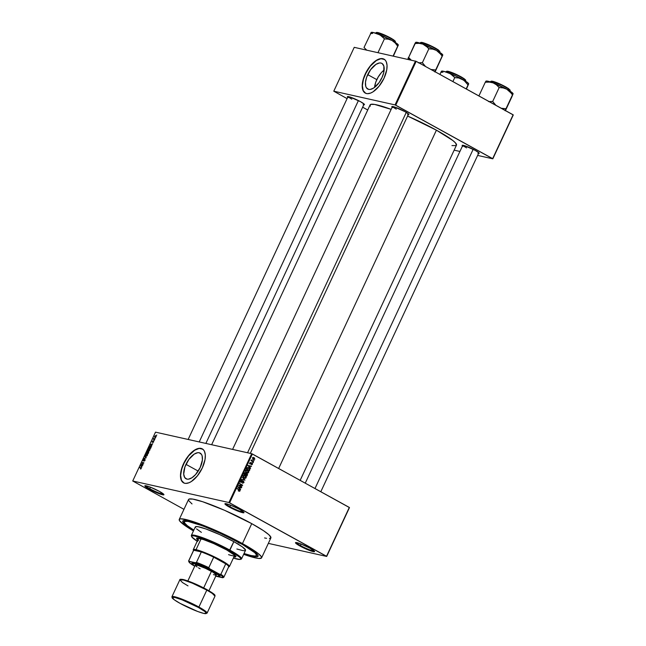 <?xml version="1.0" encoding="UTF-8"?>
<svg xmlns="http://www.w3.org/2000/svg" width="646" height="646" viewBox="0 0 646 646"><rect width="100%" height="100%" fill="white"/><g stroke="black" fill="none" stroke-linecap="round" stroke-linejoin="round"><path stroke-width="0.97" d="M296.223 542.551A9.973 1.219 -155 0 0 300.43 545.555L299.93 545.991A10.53 1.284 25 0 1 295.634 542.575A10.53 1.284 25 0 1 310.137 548.276L301.149 544.061L296.958 542.68L295.48 542.793L299.93 545.991L310.54 550.812L314.586 551.474L310.137 548.276A10.53 1.284 25 0 1 314.57 551.401A10.53 1.284 25 0 1 309.918 550.586A10.53 1.284 25 0 1 299.93 545.991L300.43 545.555A9.973 1.219 25 0 1 296.223 542.551M145.576 485.719A9.973 1.219 -155 0 0 149.783 488.715L149.283 489.159A10.53 1.284 25 0 1 144.987 485.744A10.53 1.284 25 0 1 159.497 491.445L150.51 487.229L146.311 485.849L144.841 485.962L149.283 489.159L159.901 493.98L163.947 494.634L159.497 491.445A10.53 1.284 25 0 1 163.922 494.57A10.53 1.284 25 0 1 159.279 493.754A10.53 1.284 25 0 1 149.283 489.159L149.783 488.715A9.973 1.219 25 0 1 145.576 485.719M225.648 503.638A9.973 1.219 -155 0 0 229.855 506.642L229.354 507.078A10.53 1.284 25 0 1 225.058 503.662A10.53 1.284 25 0 1 239.561 509.363L230.582 505.148L226.383 503.767L224.905 503.88L229.354 507.078L239.973 511.898L244.01 512.561L239.561 509.363A10.53 1.284 25 0 1 243.994 512.488A10.53 1.284 25 0 1 239.343 511.672A10.53 1.284 25 0 1 229.354 507.078L229.855 506.642A9.973 1.219 25 0 1 225.648 503.638M379.929 81.396A7.356 3.545 118.9 0 1 380.341 80.427A7.356 3.545 118.9 0 1 381.923 77.778L379.8 81.735M384.144 70.034A14.648 7.058 -61.1 0 0 376.804 79.636L367.703 74.621A14.648 7.058 118.9 0 1 381.883 63.381A14.648 7.058 118.9 0 1 381.907 77.803L379.016 82.72L373.646 88.05L370.166 89.447L368.664 89.39L366.411 87.775L365.749 86.281L365.483 82.212L366.637 77.221L370.594 69.703L375.972 64.374L379.444 62.977L380.954 63.033L382.222 63.599L383.861 66.142L383.724 72.635L381.907 77.803A14.648 7.058 118.9 0 1 367.736 89.043A14.648 7.058 118.9 0 1 367.703 74.621L376.804 79.636A14.648 7.058 -61.1 0 0 374.567 87.404L375.738 82.236L378.136 77.1L381.415 72.586L384.144 70.034M384.087 59.182A19.388 9.343 -61.1 0 0 365.402 74.104L365.232 74.015A19.388 9.343 118.9 0 1 383.999 59.141A19.388 9.343 118.9 0 1 384.039 78.223L386.768 69.752L387.035 65.27L386.243 61.725L385.153 60.038L382.771 58.673L379.695 58.818L376.174 60.449L370.174 66.037L364.481 75.735L362.834 80.847L362.204 85.555L362.382 88.268L363.52 91.425L365.62 93.274L367.461 93.686L370.723 93.04L373.097 91.789L379.097 86.201L384.039 78.223A19.388 9.343 118.9 0 1 365.273 93.097A19.388 9.343 118.9 0 1 365.232 74.015L365.402 74.104A19.388 9.343 -61.1 0 0 365.361 93.145M185.975 464.345A14.648 7.058 118.9 0 1 200.147 453.112A14.648 7.058 118.9 0 1 200.179 467.526L195.568 474.576L191.91 477.774L188.438 479.171L186.928 479.114L184.683 477.499L183.706 474.132L184.909 466.945L188.866 459.427L194.236 454.098L197.716 452.701L199.218 452.757L201.471 454.372L202.133 455.866L202.4 459.936L200.179 467.526A14.648 7.058 118.9 0 1 186 478.767A14.648 7.058 118.9 0 1 185.975 464.345L198.209 471.095L185.975 464.345M202.351 448.913A19.388 9.343 -61.1 0 0 183.674 463.828L183.504 463.739A19.388 9.343 118.9 0 1 202.271 448.865A19.388 9.343 118.9 0 1 202.311 467.946L205.032 459.476L205.307 454.994L204.516 451.449L203.417 449.761L201.043 448.397L197.959 448.542L194.446 450.173L188.446 455.761L182.753 465.459L180.565 473.784L180.654 477.992L181.792 481.149L183.892 482.998L185.733 483.41L188.987 482.764L191.369 481.512L197.361 475.924L202.311 467.946A19.388 9.343 118.9 0 1 183.545 482.82A19.388 9.343 118.9 0 1 183.504 463.739L183.674 463.828A19.388 9.343 -61.1 0 0 183.626 482.869M462.891 145.277A8.866 1.082 -155 0 0 466.614 147.902A8.866 1.082 25 0 1 462.891 145.277M462.488 145.972A9.415 1.147 25 0 1 462.27 145.285A9.415 1.147 25 0 1 475.246 150.389L464.482 145.657L462.253 145.293L462.867 146.303M392.566 106.501A8.866 1.082 -155 0 0 396.297 109.134A8.866 1.082 25 0 1 392.566 106.501M392.162 107.196A9.415 1.147 25 0 1 391.952 106.509A9.415 1.147 25 0 1 404.929 111.613L394.165 106.881L391.936 106.517L392.55 107.527M348.129 96.553A8.866 1.082 -155 0 0 351.86 99.185A8.866 1.082 25 0 1 348.129 96.553M347.726 97.247A9.415 1.147 25 0 1 347.508 96.569A9.415 1.147 25 0 1 360.492 101.664L349.728 96.932L347.5 96.569L348.113 97.578M230.557 505.14L229.855 506.642L230.557 505.14M150.486 487.221L149.783 488.715L150.486 487.221M301.125 544.053L300.43 545.555L301.125 544.053M184.909 520.506A39.89 4.861 -155 0 0 185.136 521.29M193.711 530.366A41.554 5.063 25 0 1 183.303 520.66A41.554 5.063 25 0 1 240.57 543.157L253.216 550.917L257.213 554.268L258.125 555.778L256.777 556.787L254.12 556.586L243.93 553.784A41.554 5.063 25 0 0 258.053 555.512A41.554 5.063 25 0 0 240.57 543.157L212.122 529.405L190.659 521.597L184.053 520.514L182.705 521.524L185.943 525.133L193.711 530.366M261.59 557.853L270.884 537.916A45.43 5.539 -155 0 0 251.746 523.648L242.452 543.585A45.43 5.539 25 0 1 261.59 557.853A45.43 5.539 25 0 1 243.663 554.333L255.275 557.869L258.909 558.467L261.549 557.926L261.339 556.634L258.101 553.428L242.452 543.585L251.746 523.648L224.63 510.332L202.747 501.756L192.855 499.1L189.076 499.067L188.584 499.439L188.785 500.731L192.024 503.937M456.439 145.221L455.495 142.919L452.83 140.505L436.413 130.177L278.66 468.463L436.413 130.177L407.602 116.054A47.642 5.806 -155 0 1 436.413 130.177A47.642 5.806 -155 0 1 456.488 145.14L300.18 480.333M349.47 507.595L326.698 556.44L268.34 543.375L326.698 556.44L349.316 507.425L326.537 556.263L229.613 502.814L252.384 453.977L349.47 507.595M251.69 453.686L228.918 502.523L132.729 480.995L155.5 432.15L251.69 453.686L349.316 507.425L326.698 556.44L228.918 502.523L229.613 502.814L252.384 453.977L251.69 453.686L155.5 432.15L132.729 480.995L228.918 502.523L251.69 453.686M156.074 436.712L156.154 435.937L155.508 435.646L154.531 437.011L155.807 437.116L155.767 435.662L154.66 436.389L154.951 437.431L156.074 436.712M154.838 439.312L153.877 439.03L153.829 438.335L153.32 439.32L154.685 439.627L153.829 438.335L153.32 439.32L154.838 439.312M153.7 441.799L153.53 440.927L152.416 441.961L152.924 440.855L152.133 441.985L152.521 442.284L153.498 441.258L152.9 442.478L153.53 442.106L153.611 440.935L152.456 441.977L153.005 440.855L152.335 442.3L153.336 441.315L152.9 442.478L153.7 441.799M151.043 447.444L151.18 446.402L150.211 446.015L148.725 447.953L150.607 448.372L151.043 447.444L150.647 446.031L149.412 446.564L148.725 447.953L150.607 448.372L151.043 447.444M148.637 452.596L148.725 451.611L147.425 451.425L146.295 453.161L148.176 453.581L148.54 451.506L147.635 451.409L146.295 453.161L148.176 453.581L148.637 452.596M146.262 457.691L144.849 456.27L145.964 457.812L143.8 458.515L146.262 457.691L144.849 456.27L145.964 457.812L143.8 458.515L146.262 457.691M143.105 464.458L141.603 464.119L143.888 462.778L142.007 462.358L143.372 463.012L141.078 464.353L142.96 464.773L141.603 464.119L143.735 463.117L142.007 462.358L143.372 463.012L141.078 464.353L143.105 464.458M140.893 468.956L141.248 467.752L139.536 467.656L141.062 468.051L140.602 469.061L141.256 468.487L140.965 467.623L139.536 467.656L141.062 468.051L140.473 468.721L140.893 468.948M141.87 467.115L141.434 466.711L142.79 465.136L140.44 465.726L141.87 467.115M145.1 460.235L144.865 459.12L143.291 460.501L144.042 459.023L142.984 460.558L143.452 460.873L144.874 459.443L143.977 461.147L144.857 460.663L145.019 459.128L143.396 460.566L144.155 459.031L143.146 459.863L143.242 460.881L144.874 459.443L143.977 461.147L145.1 460.235M146.707 456.108L147.595 454.598L146.86 453.799L145.318 455.43L145.754 456.229L146.707 456.108L147.425 455.26L147.03 453.823L145.495 454.832L145.915 456.278L146.707 456.108M149.129 450.9L150.017 449.511L149.291 448.59L147.748 450.222L148.031 450.94L149.129 450.9L149.848 450.052L149.46 448.615L147.926 449.616L148.338 451.061L149.129 450.9M151.842 445.724L151.406 445.328L152.763 443.745L150.252 444.674L151.689 446.063L151.406 445.328L152.763 443.745L150.252 444.674L151.842 445.724M154.41 440.217L153.998 440.475L154.41 440.217M155.428 438.045L155.008 438.295L155.428 438.045M156.816 435.049L156.405 435.307L156.816 435.049M183.965 509.331L132.729 480.995L183.965 509.331M254.185 460.437L253.612 460.517L254.185 460.437M253.167 462.609L252.594 462.689L253.167 462.609M250.6 468.124L249.84 467.357L250.349 466.259L251.52 466.146L248.072 465.516L250.446 468.455L249.84 467.357L250.349 466.259L251.52 466.146L248.072 465.516L250.6 468.124M246.506 470.11L247.668 470.401L245.569 470.781L246.562 472.864L247.999 473.05L248.742 471.871L247.806 470.482L246.102 470.223L245.504 470.934L245.658 472.056L247.733 473.114L246.594 472.88M244.075 475.327L245.238 475.609L243.138 475.989L244.131 478.08L245.819 478.129L246.223 476.651L244.705 475.383L243.219 475.844L243.227 477.265L244.995 478.339L244.164 478.097L245.302 478.323L246.191 477.677L246.158 476.514L244.592 475.359M242.129 480.559L240.796 481.02L241.184 482.376L243.332 481.504L243.542 482.425L242.379 483.143L243.873 482.651L244.01 482.005L243.001 481.068L241.426 482.102L241.144 481.205L242.129 480.559L241.039 480.664L240.692 481.714L241.338 482.441L243.001 481.448L243.55 481.714L242.573 483.232L243.873 482.651L243.469 481.181L241.346 482.061L241.144 481.205L242.016 480.899L241.822 480.446M240.627 489.507L239.868 488.739L240.377 487.649L241.547 487.528L238.099 486.898L240.474 489.838L239.868 488.739L240.377 487.649L241.547 487.528L238.099 486.898L240.627 489.507M239.585 491.275L239.965 490.104L237.348 488.513L239.69 490.322L238.778 491.073L240.029 490.895L239.367 489.628L237.203 488.836L239.618 490.225L238.778 491.073L239.585 491.275L238.778 491.073M241.862 486.85L239.48 485.534L242.646 485.17L239.674 483.531L241.911 485.162L238.745 485.526L241.717 487.165L239.48 485.534L242.492 485.509L239.674 483.531L241.911 485.162L238.745 485.526L241.862 486.85M245.02 480.083L242.508 477.442L244.592 480.067L241.459 479.695L245.02 480.083L242.508 477.442L244.592 480.067L241.459 479.695L245.02 480.083M245.577 472.888L244.422 473.348L243.962 474.334L246.934 475.973L247.547 474.463L246.974 473.542L244.915 472.824L243.962 474.334L246.934 475.973L247.394 474.996L246.974 473.542L246.037 473.575L245.327 472.799M248.855 467.809L247.095 467.761L246.392 469.125L249.364 470.764L249.937 469.028L248.855 467.809L247.289 467.607L246.392 469.125L249.364 470.764L249.8 469.836L248.169 467.534M252.126 463.061L250.608 463.707L250.188 463.069L251.181 462.601L250.22 462.988L250.503 464.046L251.803 463.384L251.262 463.263L252.037 463.408L252.174 464.022L251.415 464.603L252.473 464.216L252.376 463.255L251.665 462.964L250.608 463.707L251.181 462.601L250.777 462.52L250.163 463.142L250.785 464.127L252.101 463.457L251.415 464.603L251.859 464.684L252.473 464.216L251.9 462.972M253.587 461.704L251.609 460.033L251.77 460.703L251.278 460.824L253.442 462.019L252.497 461.502L253.587 461.704L252.053 460.784L251.819 459.871L251.278 460.824L253.587 461.704M254.112 457.61L252.602 457.885L253.313 459.387L254.847 459.12L254.015 457.554L252.554 457.998L253.507 459.484L254.847 459.12L253.636 457.416M415.491 61.047L395.045 104.902L333.78 91.191L354.234 47.336L416.185 61.338L513.118 114.786L492.664 158.641L395.74 105.193L416.185 61.338L513.271 114.964L492.825 158.819L477.636 155.42L492.825 158.819L513.118 114.786L492.825 158.819L395.045 104.902L395.74 105.193L416.185 61.338L354.234 47.336L333.78 91.191L395.045 104.902L415.491 61.047M367.727 109.998L362.648 107.196L367.727 109.998M347.088 98.62L333.78 91.191L347.088 98.62M459.928 151.455L454.146 150.163L459.928 151.455M363.149 104.628L364.352 104.717L364.263 104.184L360.492 101.664A9.415 1.147 25 0 1 364.457 104.466A9.415 1.147 25 0 1 363.795 104.741M407.594 114.576L408.789 114.665L408.708 114.132L404.929 111.613A9.415 1.147 25 0 1 408.894 114.415A9.415 1.147 25 0 1 408.232 114.689M477.911 153.352L479.106 153.441L479.025 152.908L475.246 150.389A9.415 1.147 25 0 1 479.211 153.183A9.415 1.147 25 0 1 478.549 153.465M451.95 145.576L455.923 145.608M211.646 444.723L370.118 104.87A47.642 5.806 -155 0 1 391.153 109.368L374.656 104.434L370.683 104.402L370.061 105.371L370.384 106.138M264.569 537.94L266.564 538.328M269.471 538.546L270.94 537.44L268.857 534.718L263.406 530.624L251.746 523.648A45.43 5.539 -155 0 0 188.535 499.519L179.241 519.449A45.43 5.539 25 0 1 242.452 543.585L215.328 530.269L200.058 524.019L187.881 520.006L180.662 518.827L179.289 519.376L179.491 520.66L184.554 525.238L193.453 530.923A45.43 5.539 25 0 1 179.241 519.449M314.206 550.941A9.973 1.219 25 0 1 300.43 545.555A9.973 1.219 -155 0 0 314.206 550.941M163.567 494.101A9.973 1.219 25 0 1 149.783 488.715A9.973 1.219 -155 0 0 163.567 494.101M243.631 512.028A9.973 1.219 25 0 1 229.855 506.642A9.973 1.219 -155 0 0 243.631 512.028M239.682 490.694L238.77 490.912M238.762 489.716L237.219 488.796L239.367 489.628L238.697 489.66M239.609 490.807L240.029 490.895L239.609 490.807M238.955 490.653L238.511 491.041M240.457 487.326L241.394 487.859L239.303 487.407L240.457 487.326M239.278 488.61L239.868 488.739L239.278 488.61M238.108 487.165L238.907 487.318L238.108 487.165M239.569 488.441L237.994 487.132L239.981 487.56L238.907 487.318L239.981 487.56L239.569 488.441L238.996 488.319L239.569 488.441L238.342 487.213L239.981 487.56L239.569 488.441M239.537 483.814L242.646 485.17L239.537 483.814M241.459 485.17L238.85 485.291L241.459 485.17M238.81 485.388L239.48 485.534L238.81 485.388M238.762 485.485L240.788 486.608L238.762 485.485M242.113 481.205L243.332 481.504M241.321 481.746L240.11 482.134M241.144 481.205L242.016 480.899M240.764 481.932L241.346 482.061L240.764 481.932M243.469 481.181L242.541 481.278M243.913 479.913L241.467 479.671L243.913 479.913M241.612 479.372L244.592 480.067L241.612 479.372M245.238 475.609L244.164 475.367L245.084 476.272M245.69 476.409L246.158 476.514L245.69 476.409M245.787 477.58L244.285 477.765L243.098 476.086L244.35 475.682L243.55 475.504L245.084 475.924L245.843 477.483L243.469 477.58L244.285 477.765L243.397 476.562L244.35 475.682L245.771 476.522L245.787 477.588M245.117 477.434L244.228 478.088L245.302 478.323M244.123 478.097L244.745 477.895M244.842 475.9L244.035 475.303M244.01 475.682L243.276 475.448M243.574 477.677L244.285 477.765M244.503 472.646L244.963 473.332M245.73 473.51L245.343 474.697L244.059 474.124L245.472 473.235L245.343 474.697L243.978 474.301L245.343 474.697L244.454 474.212L245.73 473.51M246.974 473.542L246.037 473.575M244.616 474.648L245.658 475.23L244.616 474.648M244.713 473.655L245.472 473.235M246.74 475.464L245.585 474.18L246.829 473.865L246.74 475.464L245.69 474.891L246.215 473.898L246.966 473.962L246.74 475.464M245.569 473.55L246.829 473.865M247.547 472.226L246.554 472.888L247.733 473.114L248.621 472.46L248.589 471.305L247.022 470.143M247.668 470.401L246.594 470.159L247.515 471.063M248.121 471.2L248.589 471.305L248.121 471.2M248.217 472.371L246.812 472.606L245.528 470.877L246.78 470.474L245.981 470.296L247.515 470.708L248.274 472.274L245.9 472.371L246.715 472.549L245.827 471.346L246.78 470.474L248.201 471.314L248.217 472.379M247.176 472.678L246.659 472.872L247.733 473.114M247.273 470.692L246.465 470.094M246.441 470.474L245.706 470.231M245.997 472.468L246.715 472.549M248.088 470.013L246.409 469.085L249.162 470.256L246.489 468.907L247.418 468.019L246.974 467.922L249.372 468.649L249.162 470.256L248.088 470.013M247.418 468.019L249.413 468.697L249.162 470.256L246.885 468.996L247.571 467.922L248.702 468.124M250.43 465.944L251.367 466.477L249.275 466.024L250.43 465.944M249.251 467.228L249.84 467.357L249.251 467.228M248.08 465.774L248.88 465.936L248.08 465.774M249.542 467.058L247.959 465.75L249.954 466.178L248.88 465.936L249.954 466.178L249.542 467.058L248.314 465.831L249.954 466.178L249.542 467.058M252.174 464.022L251.649 464.304M251.851 463.368L251.278 463.239M250.462 463.384L249.429 463.804M250.535 463.15L251.076 462.94M250.882 462.891L250.357 462.778M251.052 462.819L251.391 463.973M251.617 460.033L252.085 460.138L251.617 460.033M251.536 460.251L251.94 460.34L251.536 460.251M251.375 460.63L252.053 460.784L251.375 460.63M250.979 460.541L252.465 461.082L251.286 460.784M253.313 459.387L253.821 459.589M253.708 457.941L252.513 457.538M253.054 459.379L253.644 459.088M254.54 458.943L253.458 459.072L252.562 457.99L253.983 457.933L254.54 458.943L252.723 458.902L253.458 459.072L252.909 458.062L253.983 457.933L254.322 459.177L252.659 458.951M252.909 458.062L253.983 457.933M238.342 487.213L239.036 487.375M244.35 475.682L245.084 475.924M246.78 470.474L247.515 470.708M248.314 465.831L249.009 465.992M253.878 459.233L253.458 459.072M140.755 467.93L139.689 467.341L140.755 467.93M141.256 468.487L140.965 467.623M140.44 465.726L141.442 466.695L142.79 465.136L140.44 465.726M141.264 466.557L140.57 465.911L141.87 465.782L141.458 466.662L140.57 465.911L141.676 465.677L141.264 466.557M142.378 464.644L141.24 464.014L142.378 464.644M143.081 462.948L142.007 462.358L143.081 462.948M142.669 464.708L141.603 464.119L142.669 464.708M144.874 459.443L144.898 460.162M143.396 460.566L143.372 459.904M146.182 457.861L145.73 457.61L146.182 457.861M145.778 457.198L144.696 456.601L145.778 457.198M146.876 454.138L147.393 455.325L146.061 455.963L145.713 454.873L146.456 454.154L147.199 455.212L146.061 455.963L146.513 456.205L145.834 455.874L145.495 454.832L146.392 454.178L147.595 454.501M147.554 454.291L147.03 453.823M147.869 451.837L147.635 451.409M147.231 453.016L147.732 453.484L146.666 452.894L147.522 451.732L147.861 452.208L147.231 453.016L148.192 453.549L146.666 452.894L147.49 451.724L147.231 453.016M148.104 453.217L147.45 453.064L148.217 453.492L147.45 453.064L148.386 451.829L148.297 453.322L147.45 453.064L148.354 451.82L148.104 453.217M149.307 448.93L149.824 450.109L148.491 450.747L148.144 449.664L148.814 448.97L149.307 448.93L149.63 450.004L148.491 450.747L148.943 450.997L148.265 450.666L147.926 449.616L148.814 448.97L150.025 449.285M149.985 449.083L149.46 448.615M149.606 446.677L151.253 446.766L150.898 446.572L150.534 448.001L149.097 447.678L150.163 448.267L149.097 447.678L150.502 446.346L150.97 446.717L150.728 448.114L149.097 447.678L149.606 446.677M151.091 446.273L150.647 446.031L151.091 446.273M151.414 445.312L150.252 444.674L151.414 445.312M151.237 445.175L150.542 444.529L151.842 444.391L151.43 445.28L150.542 444.529L151.649 444.287L151.237 445.175M153.498 441.258L153.514 441.735M152.278 441.501L152.335 442.3M152.456 441.977L152.472 441.533M154.539 439.595L153.465 439.005L154.539 439.595M154.693 439.611L153.683 439.054L154.693 439.611M155.097 437.116L154.66 436.389L155.629 435.985L156.049 436.753L155.097 437.116L154.846 436.446L155.629 435.985L155.533 437.059L154.846 436.446M146.061 455.963L146.464 456.221M148.491 450.747L148.895 451.013M155.629 435.985L155.88 436.656M202.884 449.236L199.218 448.421L194.616 450.262L188.616 455.858L184.514 462.132L181.712 468.988L180.646 475.375L181.469 480.325L184.062 483.087M384.62 59.513L380.946 58.697L376.343 60.538L370.344 66.134L366.242 72.409L363.448 79.264L362.374 85.652L363.197 90.602L365.789 93.363M238.148 542.616L240.078 543.359L238.148 542.616M234.11 556.472A21.609 2.632 -155 0 0 235.822 556.456M198.306 540.589L196.626 538.716L197.321 538.191L203.409 539.555L213.818 543.633L226.714 549.964A21.609 2.632 25 0 1 235.814 556.755A21.609 2.632 25 0 1 233.884 556.965M195.463 527.685L195.633 526.668L197.942 526.692L205.921 528.969L219.777 534.638L233.852 541.655L229.903 550.134A27.697 3.375 -155 0 0 203.603 538.037A27.697 3.375 -155 0 0 191.377 535.881L191.644 536.6A27.148 3.311 25 0 1 203.635 538.716A27.148 3.311 25 0 1 229.395 550.57L233.852 541.655A27.697 3.375 -155 0 0 195.31 526.942L191.361 535.413A27.697 3.375 25 0 1 229.903 550.134A27.697 3.375 25 0 1 241.572 558.83A27.697 3.375 25 0 1 240.756 559.21M197.208 541.227A27.148 3.311 25 0 1 191.644 536.6M191.596 536.285A27.697 3.375 25 0 1 191.361 535.413M239.763 542.979L239.763 542.979A39.89 4.861 25 0 1 256.567 555.512A39.89 4.861 25 0 1 244.043 553.525L251.028 555.528L255.323 556.061L256.615 555.092L254.79 552.701L242.67 544.61L223.048 534.517L202.537 525.804L188.059 521.427L184.732 521.403L184.481 522.856L187.324 525.674L193.832 530.116A39.89 4.861 25 0 1 184.263 521.79A39.89 4.861 25 0 1 239.763 542.979M234.522 555.584L234.127 554.623A19.945 2.431 25 0 1 234.538 555.552A19.945 2.431 25 0 1 228.547 554.648M193.525 550.618A19.388 2.366 25 0 1 193.703 550.231A19.388 2.366 -155 0 0 193.55 550.392A19.945 2.431 25 0 1 193.275 549.657L198.387 538.691A19.945 2.431 25 0 1 199.339 538.409M241.572 558.83L245.52 550.36A27.697 3.375 -155 0 0 233.852 541.655L242.282 546.831L245.553 550.069L244.656 550.739L242.888 550.61L236.856 548.995M201.391 532.369L196.546 528.888M240.482 559.379L241.208 559.121A27.697 3.375 -155 0 0 229.903 550.134L229.395 550.57A27.148 3.311 25 0 1 240.482 559.379A27.148 3.311 25 0 1 233.359 558.087L239.989 559.468L240.869 558.806L239.626 557.183L231.381 551.676L218.025 544.804L204.063 538.877L194.212 535.897L191.951 535.881L191.781 536.874L197.587 541.469M197.733 540.113A21.609 2.632 25 0 1 196.65 538.489A21.609 2.632 25 0 1 226.714 549.964L235.37 555.746L235.564 556.965L233.763 556.949M196.86 538.215L198.54 540.096M233.989 556.448L236.024 556.295M232.641 555.73L231.769 555.56M198.411 538.659L199.566 538.425M196.877 538.288A21.609 2.632 -155 0 0 197.959 539.612M509.662 89.891L507.95 88.219L501.926 84.909L492.212 81.42L501.789 85.167L508.014 88.583L509.831 90.319A10.53 1.284 -155 0 0 503.202 85.861A10.53 1.284 -155 0 0 492.212 81.42L491.767 82.373L492.212 81.42A10.53 1.284 -155 0 0 490.75 81.42L492.535 81.234L496.669 82.599L506.803 87.501M505.471 110.571L511.85 96.884L505.471 110.571M505.14 110.749L513.11 93.759L511.85 96.884L513.045 93.589L506.771 89.196L509.847 91.587L512.48 94.849L505.971 108.803L501.272 108.262L505.81 108.714A17.208 2.099 25 0 1 505.963 108.827A17.208 2.099 -155 0 0 505.81 108.714L505.14 110.749M495.87 105.274L492.688 101.479L499.197 87.525L503.177 87.913L506.771 89.196L493.173 82.89L496.394 84.763L499.197 87.525L492.688 101.479L488.57 101.6L492.527 101.414A17.208 2.099 25 0 1 492.85 101.567A17.208 2.099 -155 0 0 492.527 101.414L495.87 105.274M478.904 95.923L485.291 82.236L489.41 82.115L493.173 82.89L487.149 81.065L485.913 81.146L485.283 82.26L486.115 81.073A14.987 1.825 -155 0 1 493.173 82.89L496.394 84.763L499.027 87.46L503.177 87.913L506.771 89.196A14.987 1.825 -155 0 0 493.173 82.89L489.41 82.115L485.291 82.236L478.904 95.923M491.307 81.162L491.792 81.13M507.99 88.244L508.887 88.89M509.589 90.836L509.831 90.319L508.927 90.432M511.147 93.105L512.472 94.873L513.077 93.646A14.987 1.825 -155 0 0 506.771 89.196L511.147 93.105M473.171 149.291L314.998 488.497L473.171 149.291M247.547 452.757L406.269 112.38L247.547 452.757M199.226 441.937L358.409 100.574L199.226 441.937M193.275 549.657A19.945 2.431 25 0 1 196.045 549.649L196.239 550.384A19.388 2.366 25 0 1 201.326 551.934L196.449 562.4L195.488 562.739L189.318 561.358L188.826 560.696L193.703 550.231L201.326 551.934L193.703 550.231A19.388 2.366 25 0 1 196.239 550.384L196.045 549.649A19.945 2.431 -155 0 0 193.283 549.996L193.558 550.715M228.442 566.978L229.168 566.72A19.945 2.431 -155 0 0 217.928 558.604A19.945 2.431 -155 0 0 196.045 549.649L201.084 538.845L196.045 549.649A19.945 2.431 25 0 1 216.878 558.063A19.945 2.431 25 0 1 229.427 566.518A19.945 2.431 25 0 1 228.684 566.8A19.388 2.366 -155 0 0 225.745 563.837L213.689 557.183L225.745 563.837A19.388 2.366 25 0 1 228.531 566.938M213.689 557.183A19.388 2.366 25 0 1 225.745 563.837L220.867 574.302L219.487 574.165L209.724 568.779L208.811 567.648L213.689 557.183L225.745 563.837L220.867 574.302A19.388 2.366 25 0 1 223.815 577.249A19.388 2.366 25 0 1 223.653 577.403A19.388 2.366 -155 0 0 220.867 574.302L219.487 574.165L205.985 567.01L195.488 562.739L189.012 561.495L189.843 562.973L194.632 566.098L192.524 564.935A18.839 2.293 25 0 1 188.947 561.907A18.839 2.293 25 0 1 189.318 561.358L188.826 560.696L193.703 550.231L201.326 551.934A19.388 2.366 25 0 1 213.689 557.183A19.388 2.366 -155 0 0 201.326 551.934L196.449 562.4A19.388 2.366 25 0 1 208.811 567.648L213.689 557.183M222.7 577.742L216.523 576.361A18.839 2.293 25 0 1 215.788 576.103L223.007 577.605L222.176 576.127L219.487 574.165A18.839 2.293 25 0 1 222.83 577.702A18.839 2.293 25 0 1 222.7 577.742L223.653 577.403M188.931 561.6A19.388 2.366 25 0 1 188.664 560.857A19.388 2.366 25 0 1 188.826 560.696A19.388 2.366 -155 0 0 188.672 561.18L188.947 561.907M208.811 567.648A19.388 2.366 -155 0 0 196.449 562.4L195.488 562.739A18.839 2.293 25 0 1 209.724 568.779L208.811 567.648M214.714 595.442L212.114 592.77L206.817 589.548C218.033 595.992 214.181 595.313 214.981 596.185L207.083 613.127L204.419 610.381L198.911 607.038L198.411 607.474C203.006 609.889 210.297 614.806 203.732 613.401C196.772 611.778 183.997 605.633 180.137 603.388L197.716 611.496L203.732 613.401L206.332 613.425L204.903 611.56L198.411 607.474L182.334 599.94L174.824 597.461L172.224 597.437L174.404 599.876L180.137 603.388C175.542 600.974 168.259 596.056 174.824 597.461C181.776 599.084 194.551 605.229 198.411 607.474L198.911 607.038A19.388 2.366 25 0 1 207.083 613.127L204.782 613.627C198.564 612.214 190.336 608.798 180.105 603.372C172.635 599.133 172.232 598.051 172.119 597.857L171.933 596.742A19.388 2.366 25 0 1 198.911 607.038L206.817 590.097L212.324 593.432L214.981 596.185A19.388 2.366 -155 0 0 206.817 590.097L198.911 607.038L184.344 600.077L175.769 597.017L171.933 596.742L179.838 579.793L183.666 580.068L192.25 583.136L206.817 590.097A19.388 2.366 -155 0 0 179.838 579.793L182.495 582.547L188.002 585.882M179.838 579.793C179.596 579.228 180.727 579.131 183.238 579.519C189.746 581.295 197.603 584.638 206.809 589.548L206.817 590.097L206.817 589.548L192.669 582.789L184.336 579.809L180.573 579.519M191.927 563.159L193.42 562.852L196.804 563.756L207.035 567.939L217.516 573.616L219.745 575.384L219.882 576.256A15.512 1.89 -155 0 0 213.527 571.234L213.027 571.67A14.955 1.825 25 0 1 219.131 576.523A14.955 1.825 25 0 1 215.837 576.006M208.949 590.767L216.321 574.964A11.636 1.421 -155 0 0 211.42 571.314L203.684 587.884L211.42 571.314A11.636 1.421 -155 0 0 195.229 565.129L187.865 580.932M213.874 594.126L208.149 590.307M205.315 588.748L193.881 583.298L185.249 580.076M184.15 579.761L180.589 579.494M219.131 576.523L219.583 576.321M192.225 563.974A14.955 1.825 25 0 1 198.831 565.145A14.955 1.825 25 0 1 213.027 571.67L213.527 571.234A15.512 1.89 -155 0 0 198.806 564.459A15.512 1.89 -155 0 0 191.959 563.255L192.225 563.974A14.955 1.825 25 0 0 194.745 566.171L192.201 563.885L194.293 563.716L208.085 569.126L218.186 574.916L219.155 576.515L215.619 575.941M213.43 574.633L215.635 575.126M216.329 574.843L213.051 572.243L205.509 568.367L198.12 565.468L195.221 565.25M195.472 565.678L197.143 566.994M198.5 567.85L200.131 568.787M446.879 72.409L448.728 72.941A14.987 1.825 -155 0 0 443.552 71.278L440.943 72.328L443.552 71.278L441.476 71.197L440.838 72.312L441.67 71.133A14.987 1.825 -155 0 1 443.552 71.278L450.415 73.749L454.76 77.577L452.894 81.582L454.76 77.577L458.741 77.964L463.949 80.322L468.027 84.925L468.665 83.81L466.428 89.043L468.657 83.923L467.825 82.769L459.104 77.552L448.728 72.941L451.958 74.815L454.913 77.665L458.741 77.964L462.326 79.248A14.987 1.825 -155 0 0 448.728 72.941L446.879 72.409M443.011 72.166L441.016 72.352L443.011 72.166M465.225 79.942L463.513 78.279L457.489 74.96L447.767 71.472L457.352 75.219L463.578 78.634L465.386 80.37L464.482 80.484M465.144 80.887L465.386 80.37A10.53 1.284 -155 0 0 458.765 75.913A10.53 1.284 -155 0 0 447.767 71.472L447.323 72.425L447.767 71.472A10.53 1.284 -155 0 0 446.305 71.48L447.767 71.472L446.741 71.326M439.861 74.395L441.016 72.352L439.861 74.395M466.17 88.906L468.035 84.901L466.17 88.906M449.277 71.609L462.358 77.552M463.545 78.303L464.442 78.941M446.87 71.222L447.347 71.181M468.035 84.901L468.633 83.705A14.987 1.825 -155 0 0 462.326 79.248L465.403 81.638L468.035 84.901M408.006 58.487L408.458 57.446L408.006 58.487M408.538 57.462A17.208 2.099 -155 0 0 408.458 57.446A17.208 2.099 25 0 1 408.538 57.462L409.112 59.618L408.538 57.462A17.208 2.099 25 0 1 408.627 57.478L414.966 43.468L419.092 43.339L422.855 44.114L426.077 45.987L428.71 48.692L432.86 49.136L436.454 50.42L439.53 52.819L442.155 56.097L442.785 54.983L435.154 71.795L442.776 55.096L441.226 53.376L436.454 50.42L422.855 44.114L415.774 42.313L408.627 57.478A17.208 2.099 -155 0 0 408.538 57.462M439.345 51.115L437.633 49.451L431.609 46.141L421.895 42.644L431.471 46.391L437.697 49.807L439.514 51.551A10.53 1.284 -155 0 0 432.885 47.085A10.53 1.284 -155 0 0 421.895 42.644L421.45 43.597L421.895 42.644A10.53 1.284 -155 0 0 420.433 42.652L422.218 42.458L426.352 43.831L436.486 48.725M434.823 71.981L442.163 56.073L435.654 70.026L430.955 69.485L435.493 69.946A17.208 2.099 25 0 1 435.646 70.051A17.208 2.099 -155 0 0 435.493 69.946L434.823 71.981M425.553 66.506L422.371 62.71L428.879 48.749L422.371 62.71L418.253 62.832L422.209 62.646A17.208 2.099 25 0 1 422.532 62.791A17.208 2.099 -155 0 0 422.209 62.646L425.553 66.506M411.268 60.183L408.627 57.478L411.268 60.183M420.99 42.394L421.475 42.353M437.673 49.476L438.569 50.113M439.272 52.06L439.514 51.551L438.61 51.656M415.265 42.919L415.136 43.524L419.092 43.339L422.855 44.114A14.987 1.825 -155 0 0 415.798 42.305L415.265 42.919M427.466 47.263L429.041 48.838L432.86 49.136L436.454 50.42A14.987 1.825 -155 0 0 422.855 44.114L427.466 47.263M440.83 54.329L442.163 56.073L442.76 54.878A14.987 1.825 -155 0 0 436.454 50.42L440.83 54.329M376.561 33.64L378.411 34.165A14.987 1.825 -155 0 0 373.235 32.502L370.626 33.552L373.235 32.502L371.159 32.429L370.521 33.544L371.353 32.357A14.987 1.825 -155 0 1 373.235 32.502L380.098 34.981L384.443 38.808L377.983 52.649L384.443 38.808L388.424 39.188L392.009 40.472L395.086 42.87L397.71 46.157L398.348 45.042L393.39 56.097L398.291 44.873L392.009 40.472L378.411 34.165L381.641 36.047L384.596 38.897L388.424 39.188L392.009 40.472A14.987 1.825 -155 0 0 378.411 34.165L376.561 33.64M372.694 33.39L370.699 33.584L372.694 33.39M394.908 41.174L393.196 39.503L387.172 36.192L377.45 32.696L387.035 36.442L393.261 39.858L395.069 41.602L394.165 41.715M394.827 42.119L395.069 41.602A10.53 1.284 -155 0 0 388.448 37.145A10.53 1.284 -155 0 0 377.45 32.696L377.006 33.649L377.45 32.696A10.53 1.284 -155 0 0 375.988 32.704L377.845 32.542M366.823 50.235L364.021 47.473L370.699 33.584L364.013 47.497A17.208 2.099 25 0 1 364.191 47.538A17.208 2.099 -155 0 0 364.013 47.497L366.823 50.235M393.099 56.032L397.718 46.132L393.099 56.032M378.96 32.841L392.041 38.784M393.228 39.527L394.125 40.173M376.553 32.445L377.03 32.405M397.718 46.132L398.316 44.929A14.987 1.825 -155 0 0 392.009 40.472L395.086 42.87L397.718 46.132M239.254 490.879L238.18 490.637M241.814 480.826L240.74 480.584M241.515 482.134L240.441 481.892M244.559 475.722L243.485 475.48M245.302 473.171L244.228 472.929M246.99 470.506L245.916 470.272M248.137 467.89L247.063 467.647M251.94 463.376L250.866 463.134M250.971 462.907L249.897 462.665M250.672 463.731L249.598 463.489M150.72 446.426L151.253 446.717M154.951 437.067L155.5 437.366M155.783 436.042L156.203 436.276M184.861 520.506L184.263 521.79M257.165 554.22L256.567 555.503M196.885 537.989L196.65 538.489M490.508 81.937L490.75 81.42L492.535 81.234C496.443 82.308 501.005 84.279 506.238 87.162C509.767 89.608 510.97 90.658 509.831 90.319M478.88 152.755L320.82 491.711M462.811 145.269L305.259 483.135M232.592 449.406L392.493 106.493M250.301 453.371L408.563 113.987M348.057 96.545L188.148 439.458M364.118 104.038L205.864 443.422M234.74 555.132L229.427 566.518M228.692 566.784L223.815 577.249M193.55 550.392L188.664 560.857M465.386 80.37C466.46 80.54 465.241 79.474 461.737 77.181C456.52 74.314 451.974 72.352 448.098 71.286L446.305 71.48L446.071 71.989M420.191 43.169L420.433 42.652L422.218 42.458C426.126 43.532 430.688 45.511 435.921 48.393C439.45 50.832 440.645 51.882 439.514 51.551M395.069 41.602C396.143 41.764 394.924 40.706 391.419 38.413C386.203 35.538 381.657 33.576 377.781 32.518L375.988 32.704L375.746 33.221"/></g></svg>
